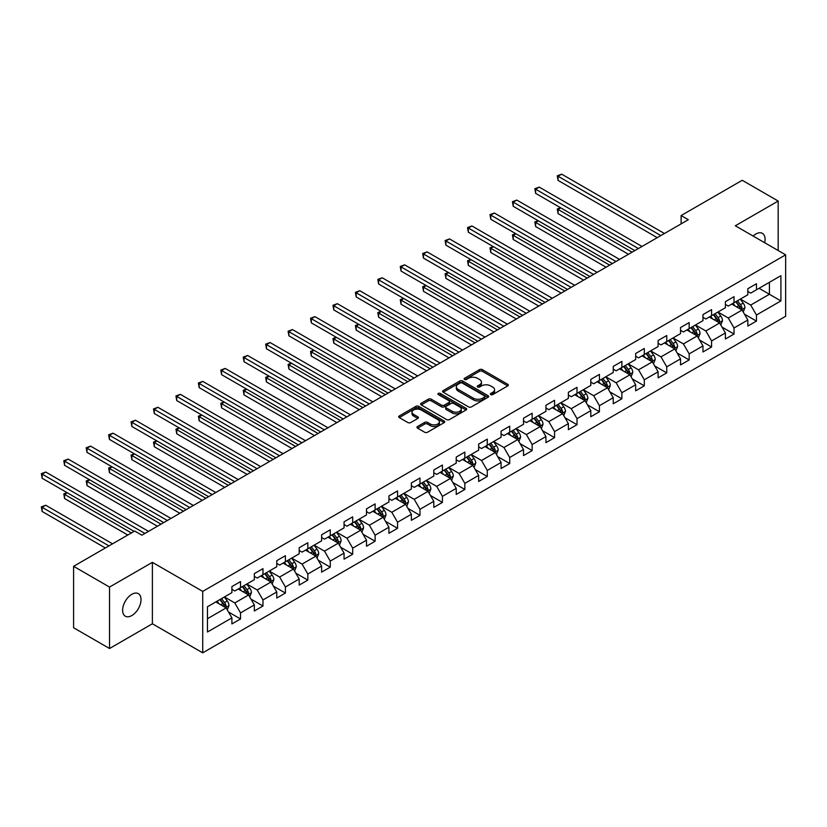 <?xml version="1.0" encoding="UTF-8"?>
<svg xmlns="http://www.w3.org/2000/svg" width="827" height="827" viewBox="0 0 827 827"><rect width="100%" height="100%" fill="white"/><g stroke="black" fill="none" stroke-linecap="round" stroke-linejoin="round"><path stroke-width="1.24" d="M490.773 394.582A1.396 0.806 0 0 0 492.747 394.582L507.747 385.93A1.995 1.147 0 0 0 508.326 385.113A1.995 1.147 0 0 0 507.747 384.297L482.337 369.628A1.995 1.147 0 0 0 479.515 369.628L464.516 378.29A1.396 0.806 0 0 0 464.112 378.859A1.396 0.806 0 0 0 464.516 379.428A1.396 0.806 0 0 0 466.49 379.428L468.433 378.301A6.389 3.69 0 0 1 477.468 378.301L479.588 379.531A6.389 3.69 0 0 1 481.459 382.136A6.389 3.69 0 0 1 479.588 384.741L477.644 385.868A1.396 0.806 0 0 0 477.241 386.436A1.396 0.806 0 0 0 477.644 387.005A1.396 0.806 0 0 0 479.619 387.005L481.562 385.889A6.389 3.69 0 0 1 490.597 385.889L492.716 387.108A6.389 3.69 0 0 1 494.587 389.713A6.389 3.69 0 0 1 492.716 392.318L490.773 393.445A1.396 0.806 0 0 0 490.359 394.014A1.396 0.806 0 0 0 490.773 394.582L490.773 393.445M131.824 615.557A13.015 7.515 120 0 0 140.332 604.082A13.015 7.515 120 0 0 138.336 593.652A13.015 7.515 120 0 0 131.824 594.303A13.015 7.515 120 0 0 123.326 605.767A13.015 7.515 120 0 0 125.322 616.198A13.015 7.515 120 0 0 131.824 615.557M764.665 242.725A13.015 7.515 120 0 0 762.391 233.359A13.015 7.515 120 0 0 755.888 234A13.015 7.515 120 0 0 753.139 236.067M417.552 426.505A1.995 1.147 0 0 0 416.973 427.321A1.995 1.147 0 0 0 417.552 428.138L424.685 432.252A1.995 1.147 0 0 0 427.507 432.252L444.161 422.638A1.995 1.147 0 0 0 444.74 421.822A1.995 1.147 0 0 0 444.161 421.005L418.751 406.336A1.995 1.147 0 0 0 415.929 406.336L399.276 415.95A1.995 1.147 0 0 0 398.686 416.767A1.995 1.147 0 0 0 399.276 417.583L407.887 422.556A1.995 1.147 0 0 0 410.709 422.556L417.831 418.441A1.995 1.147 0 0 0 418.421 417.625A1.995 1.147 0 0 0 417.831 416.808L413.562 414.348A5.344 3.081 0 0 1 412.001 412.166A5.344 3.081 0 0 1 415.299 409.313A5.344 3.081 0 0 1 421.119 409.985L437.845 419.64A5.344 3.081 0 0 1 439.406 421.822A5.344 3.081 0 0 1 436.108 424.664A5.344 3.081 0 0 1 430.288 424.003L427.507 422.39A1.995 1.147 0 0 0 424.685 422.39L417.552 426.505L417.552 428.138M152.385 562.339L109.536 587.077L73.593 566.319L73.593 627.755L109.536 648.513L152.385 623.775L202.718 652.834L202.718 591.398L152.385 562.339L152.385 623.775M778.176 250.519L778.176 201.044L735.327 225.781L785.65 254.84L202.718 591.398M778.176 201.044L742.222 180.286L681.117 215.568L681.117 223.869M73.593 566.319L134.698 531.037L141.893 535.193L688.302 219.724L681.117 215.568M468.578 406.905A1.995 1.147 0 0 0 471.4 406.905L488.054 397.291A1.995 1.147 0 0 0 488.643 396.474A1.995 1.147 0 0 0 488.054 395.668L462.644 380.999A1.995 1.147 0 0 0 459.822 380.999L443.169 390.613A1.995 1.147 0 0 0 442.59 391.429A1.995 1.147 0 0 0 443.169 392.236L468.578 406.905M438.858 394.882A1.396 0.806 0 0 1 440.274 395.079L440.274 393.425L466.108 408.331A1.995 1.147 0 0 1 466.686 409.148A1.995 1.147 0 0 1 466.108 409.965L449.454 419.578A1.995 1.147 0 0 1 446.632 419.578L421.222 404.91L421.222 403.287A1.995 1.147 0 0 0 420.643 404.093A1.995 1.147 0 0 0 421.222 404.91M421.222 403.287L428.355 399.162A1.995 1.147 0 0 1 431.177 399.162L441.473 405.116A1.995 1.147 0 0 0 444.295 405.116L449.03 402.387A1.995 1.147 0 0 0 449.609 401.571A1.995 1.147 0 0 0 449.03 400.754L438.3 394.562A1.396 0.806 0 0 1 437.897 393.993A1.396 0.806 0 0 1 438.755 393.249A1.396 0.806 0 0 1 440.274 393.425M202.718 652.834L785.65 316.276L785.65 254.84M228.521 612.021L240.533 618.958L240.533 612.9L254.334 604.93L254.334 610.988L262.965 606.005L262.965 599.947L276.766 591.977L276.766 598.035L285.398 593.052L285.398 586.994L299.198 579.024L299.198 585.082L307.83 580.109L307.83 574.041L321.631 566.071L321.631 572.139L330.262 567.157L330.262 561.088L344.063 553.129L344.063 559.186L352.695 554.204L352.695 548.146L366.495 540.176L366.495 546.233L375.117 541.251L375.117 535.193L388.928 527.223L388.928 533.281L397.549 528.298L397.549 522.24L411.36 514.27L411.36 520.328L419.982 515.355L419.982 509.287L433.793 501.317L433.793 507.385L442.414 502.402L442.414 496.345L456.225 488.375L456.225 494.432L464.846 489.45L464.846 483.392L478.657 475.422L478.657 481.479L487.279 476.497L487.279 470.439L501.079 462.469L501.079 468.527L509.711 463.544L509.711 457.486L523.512 449.516L523.512 455.574L532.143 450.601L532.143 444.533L545.944 436.563L545.944 442.631L554.576 437.648L554.576 431.591L568.376 423.62L568.376 429.678L577.008 424.696L577.008 418.638L590.809 410.668L590.809 416.725L599.441 411.743L599.441 405.685L613.241 397.715L613.241 403.772L621.873 398.79L621.873 392.732L635.674 384.762L635.674 390.82L644.305 385.847L644.305 379.779L658.106 371.809L658.106 377.877L666.738 372.894L666.738 366.837L680.538 358.866L680.538 364.924L689.17 359.941L689.17 353.884L702.971 345.913L702.971 351.971L711.592 346.989L711.592 340.931L725.403 332.961L725.403 339.018L734.025 334.036L734.025 327.978L747.835 320.008L747.835 326.065L756.457 321.093L756.457 315.025L780.905 300.914L780.905 275.68L769.399 282.317L769.399 294.278L780.905 300.914M240.533 618.958L231.901 623.94L231.901 617.883L207.463 631.993L207.463 606.749L231.901 592.639L231.901 586.581L240.533 581.598L240.533 587.656L254.334 579.686L254.334 573.628L262.965 568.645L262.965 574.713L276.766 566.743L276.766 560.675L285.398 555.692L285.398 561.76L299.198 553.79L299.198 547.722L307.83 542.75L307.83 548.808L321.631 540.837L321.631 534.78L330.262 529.797L330.262 535.855L344.063 527.884L344.063 521.827L352.695 516.844L352.695 522.902L366.495 514.932L366.495 508.874L375.117 503.891L375.117 509.959L388.928 501.989L388.928 495.921L397.549 490.938L397.549 497.006L411.36 489.036L411.36 482.978L419.982 477.996L419.982 484.053L433.793 476.083L433.793 470.025L442.414 465.043L442.414 471.101L456.225 463.13L456.225 457.073L464.846 452.09L464.846 458.148L478.657 450.177L478.657 444.12L487.279 439.137L487.279 445.205L501.079 437.235L501.079 431.167L509.711 426.184L509.711 432.252L523.512 424.282L523.512 418.224L532.143 413.242L532.143 419.299L545.944 411.329L545.944 405.271L554.576 400.289L554.576 406.346L568.376 398.376L568.376 392.318L577.008 387.336L577.008 393.394L590.809 385.423L590.809 379.366L599.441 374.383L599.441 380.451L613.241 372.481L613.241 366.413L621.873 361.43L621.873 367.498L635.674 359.528L635.674 353.47L644.305 348.487L644.305 354.545L658.106 346.575L658.106 340.517L666.738 335.535L666.738 341.592L680.538 333.622L680.538 327.564L689.17 322.582L689.17 328.639L702.971 320.669L702.971 314.611L711.592 309.629L711.592 315.697L725.403 307.727L725.403 301.659L734.025 296.676L734.025 302.744L747.835 294.774L747.835 288.716L756.457 283.733L756.457 289.791L780.905 275.68M238.228 588.989L248.586 594.964L234.775 602.935L224.427 596.96M231.901 589.32L234.775 590.985L240.533 587.656M234.775 602.935L240.533 612.9M248.586 594.964L254.334 604.93M260.66 576.037L271.018 582.012L257.207 589.982L246.859 584.007M254.334 576.367L257.207 578.032L262.965 574.713M257.207 589.982L262.965 599.947M271.018 582.012L276.766 591.977M283.092 563.084L293.451 569.059L279.64 577.029L269.292 571.054M276.766 563.414L279.64 565.079L285.398 561.76M279.64 577.029L285.398 586.994M293.451 569.059L299.198 579.024M305.525 550.131L315.883 556.116L302.072 564.086L291.724 558.101M299.198 550.472L302.072 552.126L307.83 548.808M302.072 564.086L307.83 574.041M315.883 556.116L321.631 566.071M327.957 537.188L338.315 543.163L324.504 551.133L314.157 545.158M321.631 537.519L324.504 539.173L330.262 535.855M324.504 551.133L330.262 561.088M338.315 543.163L344.063 553.129M350.39 524.235L360.737 530.21L346.937 538.181L336.589 532.206M344.063 524.566L346.937 526.23L352.695 522.902M346.937 538.181L352.695 548.146M360.737 530.21L366.495 540.176M372.822 511.282L383.17 517.257L369.369 525.228L359.021 519.253M366.495 511.613L369.369 513.278L375.117 509.959M369.369 525.228L375.117 535.193M383.17 517.257L388.928 527.223M395.254 498.33L405.602 504.305L391.802 512.275L381.443 506.3M388.928 498.66L391.802 500.325L397.549 497.006M391.802 512.275L397.549 522.24M405.602 504.305L411.36 514.27M417.687 485.377L428.035 491.362L414.234 499.332L403.876 493.347M411.36 485.718L414.234 487.372L419.982 484.053M414.234 499.332L419.982 509.287M428.035 491.362L433.793 501.317M440.119 472.434L450.467 478.409L436.666 486.379L426.308 480.404M433.793 472.765L436.666 474.419L442.414 471.101M436.666 486.379L442.414 496.345M450.467 478.409L456.225 488.375M462.551 459.481L472.899 465.456L459.099 473.426L448.741 467.451M456.225 459.812L459.099 461.476L464.846 458.148M459.099 473.426L464.846 483.392M472.899 465.456L478.657 475.422M484.984 446.528L495.332 452.503L481.531 460.474L471.173 454.499M478.657 446.859L481.531 448.523L487.279 445.205M481.531 460.474L487.279 470.439M495.332 452.503L501.079 462.469M507.406 433.575L517.764 439.55L503.963 447.521L493.605 441.546M501.079 433.906L503.963 435.571L509.711 432.252M503.963 447.521L509.711 457.486M517.764 439.55L523.512 449.516M529.838 420.623L540.196 426.608L526.396 434.578L516.038 428.593M523.512 420.964L526.396 422.618L532.143 419.299M526.396 434.578L532.143 444.533M540.196 426.608L545.944 436.563M552.271 407.68L562.629 413.655L548.828 421.625L538.47 415.65M545.944 408.011L548.828 409.665L554.576 406.346M548.828 421.625L554.576 431.591M562.629 413.655L568.376 423.62M574.703 394.727L585.061 400.702L571.25 408.672L560.902 402.697M568.376 395.058L571.25 396.722L577.008 393.394M571.25 408.672L577.008 418.638M585.061 400.702L590.809 410.668M597.135 381.774L607.494 387.749L593.683 395.719L583.335 389.744M590.809 382.105L593.683 383.769L599.441 380.451M593.683 395.719L599.441 405.685M607.494 387.749L613.241 397.715M619.568 368.821L629.926 374.796L616.115 382.767L605.767 376.792M613.241 369.152L616.115 370.816L621.873 367.498M616.115 382.767L621.873 392.732M629.926 374.796L635.674 384.762M642 355.868L652.358 361.854L638.547 369.824L628.2 363.839M635.674 356.21L638.547 357.864L644.305 354.545M638.547 369.824L644.305 379.779M652.358 361.854L658.106 371.809M664.432 342.926L674.791 348.901L660.98 356.871L650.632 350.896M658.106 343.257L660.98 344.911L666.738 341.592M660.98 356.871L666.738 366.837M674.791 348.901L680.538 358.866M686.865 329.973L697.213 335.948L683.412 343.918L673.064 337.943M680.538 330.304L683.412 331.968L689.17 328.639M683.412 343.918L689.17 353.884M697.213 335.948L702.971 345.913M709.297 317.02L719.645 322.995L705.844 330.965L695.497 324.99M702.971 317.351L705.844 319.015L711.592 315.697M705.844 330.965L711.592 340.931M719.645 322.995L725.403 332.961M731.73 304.067L742.077 310.042L728.277 318.013L717.919 312.037M725.403 304.398L728.277 306.062L734.025 302.744M728.277 318.013L734.025 327.978M742.077 310.042L747.835 320.008M759.052 288.292L769.399 294.278L750.709 305.07L740.351 299.085M747.835 291.455L750.709 293.109L756.457 289.791M750.709 305.07L756.457 315.025M109.536 587.077L109.536 648.513M207.463 618.71L226.153 607.917L215.795 601.942M226.153 607.917L231.901 617.883M744.455 314.157L756.457 321.093M722.023 327.11L734.025 334.036M699.59 340.062L711.592 346.989M677.158 353.005L689.17 359.941M654.726 365.958L666.738 372.894M632.293 378.911L644.305 385.847M609.861 391.864L621.873 398.79M587.428 404.817L599.441 411.743M564.996 417.759L577.008 424.696M542.564 430.712L554.576 437.648M520.142 443.665L532.143 450.601M497.709 456.618L509.711 463.544M475.277 469.571L487.279 476.497M452.845 482.513L464.846 489.45M430.412 495.466L442.414 502.402M407.98 508.419L419.982 515.355M385.547 521.372L397.549 528.298M363.115 534.325L375.117 541.251M340.683 547.267L352.695 554.204M318.25 560.22L330.262 567.157M295.818 573.173L307.83 580.109M273.386 586.126L285.398 593.052M250.953 599.079L262.965 606.005M491.331 394.779L492.716 393.983A6.389 3.69 0 0 0 494.587 391.378L494.587 389.713M481.459 382.136L481.459 383.8A6.389 3.69 0 0 1 479.588 386.405L478.202 387.201M507.747 384.297L507.747 385.93L482.337 371.292A1.995 1.147 0 0 0 479.515 371.292L465.074 379.624M488.023 397.311L462.644 382.653A1.995 1.147 0 0 0 459.822 382.653L443.2 392.256M484.529 397.053A1.396 0.806 0 0 0 484.932 396.474A1.396 0.806 0 0 0 484.529 395.906L462.221 383.035A1.396 0.806 0 0 0 460.246 383.035L458.199 384.214A6.389 3.69 0 0 0 456.328 386.819A6.389 3.69 0 0 0 458.199 389.424L473.447 398.232A6.389 3.69 0 0 0 482.482 398.232L484.529 397.053L484.529 398.707A1.396 0.806 0 0 0 484.932 398.138L484.932 396.474M456.328 386.819L456.328 388.483A6.389 3.69 0 0 0 458.199 391.088L458.199 389.424M484.529 398.707L482.482 399.886A6.389 3.69 0 0 1 473.447 399.886L458.199 391.088M421.253 404.93L428.355 400.826L428.355 399.162M449.609 401.571L449.609 403.235A1.995 1.147 0 0 1 449.03 404.041L444.295 406.781A1.995 1.147 0 0 1 441.473 406.781L431.177 400.826A1.995 1.147 0 0 0 428.355 400.826M440.274 395.079L466.077 409.975M452.173 411.288A5.344 3.081 0 0 0 457.993 411.96A5.344 3.081 0 0 0 461.28 409.107A5.344 3.081 0 0 0 459.719 406.925L453.827 403.524A1.995 1.147 0 0 0 451.004 403.524L446.28 406.253A1.995 1.147 0 0 0 445.691 407.07A1.995 1.147 0 0 0 446.28 407.887L452.173 411.288L452.173 412.952A5.344 3.081 0 0 0 457.993 413.614A5.344 3.081 0 0 0 461.28 410.771L461.28 409.107M445.691 407.07L445.691 408.734A1.995 1.147 0 0 0 446.28 409.551L446.28 407.887M452.173 412.952L446.28 409.551M439.406 421.822L439.406 423.476A5.344 3.081 0 0 1 436.108 426.329A5.344 3.081 0 0 1 430.288 425.657L427.507 424.055A1.995 1.147 0 0 0 424.685 424.055L417.583 428.148M412.001 412.166L412.001 413.82A5.344 3.081 0 0 0 413.562 416.002L413.562 414.348M417.811 418.452L413.562 416.002M444.161 421.005L444.161 422.638L418.751 408A1.995 1.147 0 0 0 415.929 408L399.307 417.594L399.276 415.95M743.215 312.017L744.931 307.706A5.386 3.112 -120 0 0 743.204 303.116L740.237 299.157M735.069 306L733.053 303.302M560.799 207.877L558.07 209.458L558.07 213.604L628.489 254.261M741.25 309.567L742.015 307.933A5.386 3.112 -120 0 0 740.475 304.698L737.508 300.728M736.154 301.514L739.452 305.907A2.75 1.582 60 0 1 739.948 306.745L742.015 307.933M735.782 301.731L738.749 305.69A5.386 3.112 60 0 1 740.289 308.936M558.07 213.604L557.274 208.993L632.076 252.183M557.274 208.993L560.489 207.691M660.835 235.581L558.07 176.244L561.667 174.166L664.432 233.503M657.248 237.659L558.07 180.4L558.07 176.244L557.274 175.789L561.667 174.166M558.07 180.4L557.274 175.789M720.782 324.97L722.498 320.659A5.386 3.112 -120 0 0 720.772 316.069L717.805 312.11M712.636 318.953L710.62 316.255M538.367 220.83L535.638 222.401L535.638 226.557L606.057 267.214M718.818 322.52L719.583 320.886A5.386 3.112 -120 0 0 718.043 317.64L715.076 313.681M713.722 314.467L717.019 318.86A2.75 1.582 60 0 1 717.516 319.687L719.583 320.886M713.35 314.684L716.316 318.643A5.386 3.112 60 0 1 717.857 321.879M535.638 226.557L534.842 221.946L609.644 265.136M534.842 221.946L538.057 220.644M698.35 337.912L700.066 333.612A5.386 3.112 -120 0 0 698.339 329.022L695.373 325.052M690.204 331.896L688.188 329.208M515.934 233.783L513.205 235.354L513.205 239.51L583.624 280.157M696.386 335.462L697.151 333.839A5.386 3.112 -120 0 0 695.61 330.593L692.644 326.634M691.289 327.409L694.587 331.813A2.75 1.582 60 0 1 695.083 332.64L697.151 333.839M690.917 327.626L693.884 331.596A5.386 3.112 60 0 1 695.424 334.832M513.205 239.51L512.42 234.899L587.211 278.089M512.42 234.899L515.624 233.596M638.403 248.534L535.638 189.197L539.235 187.119L642 246.456M634.816 250.602L535.638 193.353L535.638 189.197L534.842 188.742L539.235 187.119M535.638 193.353L534.842 188.742M615.97 261.477L513.205 202.15L516.803 200.072L619.568 259.409M612.383 263.555L513.205 206.295L513.205 202.15L512.42 201.695L516.803 200.072M513.205 206.295L512.42 201.695M675.917 350.865L677.633 346.554A5.386 3.112 -120 0 0 675.917 341.964L672.94 338.005M667.771 344.849L665.756 342.161M493.502 246.725L490.773 248.307L490.773 252.462L561.192 293.109M673.953 348.415L674.718 346.792A5.386 3.112 -120 0 0 673.178 343.546L670.211 339.587M668.867 340.362L672.155 344.756A2.75 1.582 60 0 1 672.651 345.593L674.718 346.792M668.485 340.579L671.452 344.539A5.386 3.112 60 0 1 673.002 347.785M490.773 252.462L489.987 247.852L564.779 291.032M489.987 247.852L493.192 246.549M653.485 363.818L655.201 359.507A5.386 3.112 -120 0 0 653.485 354.917L650.518 350.958M645.339 357.802L643.323 355.114M471.08 259.678L468.34 261.26L468.34 265.405L538.759 306.062M651.521 361.368L652.296 359.735A5.386 3.112 -120 0 0 650.746 356.499L647.779 352.54M646.435 353.315L649.722 357.709A2.75 1.582 60 0 1 650.218 358.546L652.296 359.735M646.052 353.532L649.019 357.491A5.386 3.112 60 0 1 650.57 360.737M468.34 265.405L467.555 260.805L542.357 303.985M467.555 260.805L470.759 259.502M631.063 376.771L632.769 372.46A5.386 3.112 -120 0 0 631.053 367.87L628.086 363.911M622.907 370.754L620.891 368.056M448.647 272.631L445.908 274.213L445.908 278.358L516.327 319.015M629.089 374.321L629.864 372.688A5.386 3.112 -120 0 0 628.313 369.452L625.346 365.482M624.003 366.268L627.29 370.661A2.75 1.582 60 0 1 627.786 371.499L629.864 372.688M623.62 366.485L626.587 370.444A5.386 3.112 60 0 1 628.138 373.69M445.908 278.358L445.122 273.747L519.925 316.937M445.122 273.747L448.327 272.445M593.538 274.43L490.773 215.103L494.37 213.025L597.135 272.352M589.951 276.507L490.773 219.248L490.773 215.103L489.987 214.638L494.37 213.025M490.773 219.248L489.987 214.638M571.116 287.382L468.34 228.045L471.938 225.978L574.703 285.305M567.518 289.46L468.34 232.201L468.34 228.045L467.555 227.59L471.938 225.978M468.34 232.201L467.555 227.59M548.683 300.335L445.908 240.998L449.506 238.92L552.271 298.258M545.086 302.413L445.908 245.154L445.908 240.998L445.122 240.543L449.506 238.92M445.908 245.154L445.122 240.543M608.631 389.724L610.336 385.413A5.386 3.112 -120 0 0 608.62 380.823L605.653 376.864M600.474 383.697L598.459 381.009M426.215 285.584L423.476 287.155L423.476 291.311L493.895 331.968M606.656 387.274L607.432 385.64A5.386 3.112 -120 0 0 605.881 382.394L602.914 378.435M601.57 379.221L604.857 383.614A2.75 1.582 60 0 1 605.364 384.441L607.432 385.64M601.188 379.438L604.165 383.397A5.386 3.112 60 0 1 605.705 386.633M423.476 291.311L422.69 286.7L497.492 329.89M422.69 286.7L425.895 285.398M526.251 313.288L423.476 253.951L427.073 251.873L529.838 311.21M522.654 315.356L423.476 258.107L423.476 253.951L422.69 253.496L427.073 251.873M423.476 258.107L422.69 253.496M586.198 402.666L587.904 398.366A5.386 3.112 -120 0 0 586.188 393.776L583.221 389.806M578.042 396.65L576.026 393.962M403.783 298.537L401.043 300.108L401.043 304.264L471.462 344.911M584.224 400.216L584.999 398.593A5.386 3.112 -120 0 0 583.459 395.347L580.482 391.388M579.138 392.163L582.425 396.567A2.75 1.582 60 0 1 582.932 397.394L584.999 398.593M578.766 392.38L581.732 396.35A5.386 3.112 60 0 1 583.273 399.586M401.043 304.264L400.258 299.653L475.06 342.843M400.258 299.653L403.462 298.351M503.819 326.231L401.043 266.904L404.641 264.826L507.406 324.163M500.221 328.309L401.043 271.049L401.043 266.904L400.258 266.449L404.641 264.826M401.043 271.049L400.258 266.449M563.766 415.619L565.472 411.308A5.386 3.112 -120 0 0 563.756 406.719L560.789 402.759M555.61 409.603L553.594 406.915M381.35 311.479L378.611 313.061L378.611 317.217L449.03 357.864M561.791 413.169L562.567 411.546A5.386 3.112 -120 0 0 561.026 408.3L558.049 404.341M556.705 405.116L559.993 409.51A2.75 1.582 60 0 1 560.499 410.347L562.567 411.546M556.333 405.333L559.3 409.293A5.386 3.112 60 0 1 560.84 412.539M378.611 317.217L377.825 312.606L452.627 355.786M377.825 312.606L381.03 311.303M481.386 339.184L378.611 279.857L382.208 277.779L484.984 337.106M477.789 341.262L378.611 284.002L378.611 279.857L377.825 279.392L382.208 277.779M378.611 284.002L377.825 279.392M541.334 428.572L543.039 424.261A5.386 3.112 -120 0 0 541.323 419.671L538.356 415.712M533.177 422.556L531.161 419.868M358.918 324.432L356.189 326.014L356.189 330.159L426.598 370.816M539.359 426.122L540.134 424.489A5.386 3.112 -120 0 0 538.594 421.253L535.627 417.294M534.273 418.069L537.56 422.463A2.75 1.582 60 0 1 538.067 423.3L540.134 424.489M533.901 418.286L536.868 422.246A5.386 3.112 60 0 1 538.408 425.491M356.189 330.159L355.393 325.559L430.195 368.739M355.393 325.559L358.598 324.256M458.954 352.137L356.189 292.799L359.776 290.732L462.551 350.059M455.357 354.214L356.189 296.955L356.189 292.799L355.393 292.344L359.776 290.732M356.189 296.955L355.393 292.344M518.901 441.525L520.607 437.214A5.386 3.112 -120 0 0 518.891 432.624L515.924 428.665M510.745 435.509L508.729 432.81M336.486 337.385L333.757 338.967L333.757 343.112L404.165 383.769M516.927 439.075L517.702 437.442A5.386 3.112 -120 0 0 516.162 434.206L513.195 430.236M511.841 431.022L515.138 435.415A2.75 1.582 60 0 1 515.635 436.253L517.702 437.442M511.468 431.239L514.435 435.198A5.386 3.112 60 0 1 515.976 438.444M333.757 343.112L332.961 338.501L407.763 381.692M332.961 338.501L336.165 337.199M436.522 365.089L333.757 305.752L337.344 303.674L440.119 363.012M432.924 367.167L333.757 309.908L333.757 305.752L332.961 305.297L337.344 303.674M333.757 309.908L332.961 305.297M496.469 454.478L498.174 450.167A5.386 3.112 -120 0 0 496.458 445.577L493.492 441.618M488.323 448.451L486.297 445.763M314.053 350.338L311.324 351.909L311.324 356.065L381.733 396.722M494.494 452.028L495.27 450.395A5.386 3.112 -120 0 0 493.729 447.149L490.762 443.189M489.408 443.975L492.706 448.368A2.75 1.582 60 0 1 493.202 449.195L495.27 450.395M489.036 444.192L492.003 448.151A5.386 3.112 60 0 1 493.543 451.387M311.324 356.065L310.528 351.454L385.33 394.644M310.528 351.454L313.733 350.152M414.089 378.042L311.324 318.705L314.911 316.627L417.687 375.965M410.492 380.11L311.324 322.861L311.324 318.705L310.528 318.25L314.911 316.627M311.324 322.861L310.528 318.25M474.036 467.42L475.742 463.12A5.386 3.112 -120 0 0 474.026 458.53L471.059 454.561M465.89 461.404L463.875 458.716M291.621 363.291L288.892 364.862L288.892 369.018L359.3 409.665M472.062 464.97L472.837 463.347A5.386 3.112 -120 0 0 471.297 460.101L468.33 456.142M466.976 456.917L470.274 461.321A2.75 1.582 60 0 1 470.77 462.148L472.837 463.347M466.604 457.135L469.571 461.104A5.386 3.112 60 0 1 471.111 464.34M288.892 369.018L288.096 364.407L362.898 407.597M288.096 364.407L291.3 363.105M391.657 390.985L288.892 331.658L292.479 329.58L395.254 388.917M388.059 393.063L288.892 335.803L288.892 331.658L288.096 331.203L292.479 329.58M288.892 335.803L288.096 331.203M451.604 480.373L453.32 476.063A5.386 3.112 -120 0 0 451.594 471.473L448.627 467.513M443.458 474.357L441.442 471.669M269.188 376.233L266.459 377.815L266.459 381.971L336.868 422.618M449.64 477.923L450.405 476.3A5.386 3.112 -120 0 0 448.865 473.054L445.898 469.095M444.544 469.87L447.841 474.264A2.75 1.582 60 0 1 448.337 475.101L450.405 476.3M444.171 470.087L447.138 474.047A5.386 3.112 60 0 1 448.679 477.293M266.459 381.971L265.663 377.36L340.466 420.54M265.663 377.36L268.878 376.058M369.224 403.938L266.459 344.611L270.057 342.533L372.822 401.86M365.627 406.016L266.459 348.756L266.459 344.611L265.663 344.146L270.057 342.533M266.459 348.756L265.663 344.146M429.172 493.326L430.888 489.015A5.386 3.112 -120 0 0 429.161 484.426L426.194 480.466M421.026 487.31L419.01 484.622M246.756 389.186L244.027 390.768L244.027 394.913L314.436 435.571M427.208 490.876L427.972 489.243A5.386 3.112 -120 0 0 426.432 486.007L423.465 482.048M422.111 482.823L425.409 487.217A2.75 1.582 60 0 1 425.905 488.054L427.972 489.243M421.739 483.04L424.706 487A5.386 3.112 60 0 1 426.246 490.246M244.027 394.913L243.231 390.313L318.033 433.493M243.231 390.313L246.446 389.01M346.792 416.891L244.027 357.553L247.624 355.486L350.39 414.813M343.195 418.969L244.027 361.709L244.027 357.553L243.231 357.099L247.624 355.486M244.027 361.709L243.231 357.099M406.739 506.279L408.455 501.968A5.386 3.112 -120 0 0 406.729 497.378L403.762 493.419M398.593 500.263L396.578 497.565M224.324 402.139L221.595 403.721L221.595 407.866L292.014 448.523M404.775 503.829L405.54 502.196A5.386 3.112 -120 0 0 404 498.96L401.033 494.991M399.679 495.776L402.976 500.17A2.75 1.582 60 0 1 403.473 501.007L405.54 502.196M399.307 495.993L402.273 499.953A5.386 3.112 60 0 1 403.814 503.198M221.595 407.866L220.799 403.256L295.601 446.446M220.799 403.256L224.014 401.953M324.36 429.844L221.595 370.506L225.192 368.428L327.957 427.766M320.773 431.921L221.595 374.662L221.595 370.506L220.799 370.051L225.192 368.428M221.595 374.662L220.799 370.051M384.307 519.232L386.023 514.921A5.386 3.112 -120 0 0 384.297 510.331L381.33 506.372M376.161 513.205L374.145 510.517M201.891 415.092L199.162 416.663L199.162 420.819L269.581 461.476M382.343 516.782L383.108 515.149A5.386 3.112 -120 0 0 381.567 511.903L378.601 507.943M377.246 508.729L380.544 513.122A2.75 1.582 60 0 1 381.04 513.949L383.108 515.149M376.874 508.946L379.841 512.905A5.386 3.112 60 0 1 381.381 516.141M199.162 420.819L198.377 416.208L273.168 459.398M198.377 416.208L201.581 414.906M301.927 442.796L199.162 383.459L202.76 381.381L305.525 440.719M298.34 444.864L199.162 387.615L199.162 383.459L198.377 383.004L202.76 381.381M199.162 387.615L198.377 383.004M361.875 532.174L363.591 527.874A5.386 3.112 -120 0 0 361.864 523.284L358.897 519.315M353.729 526.158L351.713 523.47M179.459 428.045L176.73 429.616L176.73 433.772L247.149 474.419M359.91 529.725L360.675 528.102A5.386 3.112 -120 0 0 359.135 524.856L356.168 520.896M354.824 521.672L358.112 526.075A2.75 1.582 60 0 1 358.608 526.902L360.675 528.102M354.442 521.889L357.409 525.858A5.386 3.112 60 0 1 358.949 529.094M176.73 433.772L175.944 429.161L250.736 472.351M175.944 429.161L179.149 427.859M279.495 455.739L176.73 396.412L180.327 394.334L283.092 453.672M275.908 457.817L176.73 400.557L176.73 396.412L175.944 395.957L180.327 394.334M176.73 400.557L175.944 395.957M339.442 545.127L341.158 540.817A5.386 3.112 -120 0 0 339.442 536.227L336.465 532.268M331.296 539.111L329.28 536.423M157.027 440.987L154.298 442.569L154.298 446.725L224.717 487.372M337.478 542.677L338.243 541.054A5.386 3.112 -120 0 0 336.703 537.808L333.736 533.849M332.392 534.624L335.679 539.018A2.75 1.582 60 0 1 336.175 539.855L338.243 541.054M332.009 534.842L334.976 538.801A5.386 3.112 60 0 1 336.527 542.047M154.298 446.725L153.512 442.114L228.304 485.294M153.512 442.114L156.716 440.812M257.063 468.692L154.298 409.365L157.895 407.287L260.66 466.614M253.475 470.77L154.298 413.51L154.298 409.365L153.512 408.9L157.895 407.287M154.298 413.51L153.512 408.9M317.02 558.08L318.726 553.77A5.386 3.112 -120 0 0 317.01 549.18L314.043 545.22M308.864 552.064L306.848 549.376M134.605 453.94L131.865 455.522L131.865 459.667L202.284 500.325M315.046 555.63L315.821 553.997A5.386 3.112 -120 0 0 314.27 550.761L311.303 546.802M309.96 547.577L313.247 551.971A2.75 1.582 60 0 1 313.743 552.808L315.821 553.997M309.577 547.794L312.544 551.754A5.386 3.112 60 0 1 314.095 555M131.865 459.667L131.079 455.067L205.882 498.247M131.079 455.067L134.284 453.765M234.641 481.645L131.865 422.308L135.463 420.24L238.228 479.567M231.043 483.723L131.865 426.463L131.865 422.308L131.079 421.853L135.463 420.24M131.865 426.463L131.079 421.853M294.588 571.033L296.293 566.722A5.386 3.112 -120 0 0 294.577 562.133L291.611 558.173M286.431 565.017L284.416 562.319M112.172 466.893L109.433 468.475L109.433 472.62L179.852 513.278M292.613 568.583L293.389 566.95A5.386 3.112 -120 0 0 291.838 563.714L288.871 559.745M287.527 560.53L290.815 564.924A2.75 1.582 60 0 1 291.311 565.761L293.389 566.95M287.145 560.747L290.112 564.707A5.386 3.112 60 0 1 291.662 567.953M109.433 472.62L108.647 468.01L183.449 511.2M108.647 468.01L111.852 466.707M212.208 494.598L109.433 435.26L113.03 433.183L215.795 492.52M208.611 496.676L109.433 439.416L109.433 435.26L108.647 434.806L113.03 433.183M109.433 439.416L108.647 434.806M272.155 583.986L273.861 579.675A5.386 3.112 -120 0 0 272.145 575.085L269.178 571.126M263.999 577.959L261.983 575.272M89.74 479.846L87 481.417L87 485.573L157.419 526.23M270.181 581.536L270.956 579.903A5.386 3.112 -120 0 0 269.406 576.657L266.439 572.697M265.095 573.483L268.382 577.877A2.75 1.582 60 0 1 268.889 578.704L270.956 579.903M264.712 573.7L267.69 577.659A5.386 3.112 60 0 1 269.23 580.895M87 485.573L86.215 480.963L161.017 524.153M86.215 480.963L89.419 479.66M189.776 507.551L87 448.213L90.598 446.135L193.363 505.473M186.178 509.618L87 452.369L87 448.213L86.215 447.758L90.598 446.135M87 452.369L86.215 447.758M249.723 596.929L251.429 592.628A5.386 3.112 -120 0 0 249.713 588.038L246.746 584.069M241.567 590.912L239.551 588.224M67.307 492.799L64.568 494.37L64.568 498.526L127.803 535.028M247.749 594.479L248.524 592.856A5.386 3.112 -120 0 0 246.984 589.61L244.006 585.65M242.662 586.426L245.95 590.829A2.75 1.582 60 0 1 246.456 591.656L248.524 592.856M242.29 586.643L245.257 590.612A5.386 3.112 60 0 1 246.797 593.848M64.568 498.526L63.782 493.915L131.39 532.95M63.782 493.915L66.987 492.613M167.343 520.493L64.568 461.166L68.165 459.088L170.941 518.426M163.746 522.571L64.568 465.312L64.568 461.166L63.782 460.711L68.165 459.088M64.568 465.312L63.782 460.711M227.291 609.881L228.996 605.571A5.386 3.112 -120 0 0 227.28 600.981L224.313 597.022M219.134 603.865L217.119 601.177M112.555 543.825L45.733 505.245L42.146 507.323L42.146 511.479L105.37 547.981M225.316 607.432L226.091 605.809A5.386 3.112 -120 0 0 224.551 602.563L221.584 598.603M220.23 599.379L223.517 603.772A2.75 1.582 60 0 1 224.024 604.609L226.091 605.809M219.858 599.596L222.825 603.555A5.386 3.112 60 0 1 224.365 606.801M42.146 511.479L41.35 506.868L108.957 545.903M41.35 506.868L45.733 505.245M144.911 533.446L42.146 474.119L45.733 472.041L148.509 531.368M134.129 531.368L42.146 478.264L42.146 474.119L41.35 473.654L45.733 472.041M42.146 478.264L41.35 473.654M492.716 393.983L492.716 392.318M477.644 387.005L477.644 385.868M479.588 386.405L479.588 384.741M464.516 379.428L464.516 378.29M479.515 371.292L479.515 369.628M482.337 371.292L482.337 369.628M443.169 392.236L443.169 390.613M459.822 382.653L459.822 380.999M462.644 382.653L462.644 380.999M488.054 397.291L488.054 395.668M473.447 399.886L473.447 398.232M482.482 399.886L482.482 398.232M431.177 400.826L431.177 399.162M441.473 406.781L441.473 405.116M444.295 406.781L444.295 405.116M449.03 404.041L449.03 402.387M466.108 409.965L466.108 408.331M424.685 424.055L424.685 422.39M427.507 424.055L427.507 422.39M430.288 425.657L430.288 424.003M417.831 418.441L417.831 416.808M415.929 408L415.929 406.336M418.751 408L418.751 406.336M741.55 309.743L744.889 307.809M740.475 304.698L743.204 303.116M736.64 306.91L738.749 305.69M719.118 322.695L722.457 320.762M718.043 317.64L720.772 316.069M714.208 319.863L716.316 318.643M696.685 335.638L700.024 333.715M695.61 330.593L698.339 329.022M691.775 332.805L693.884 331.596M674.253 348.591L677.592 346.658M673.178 343.546L675.917 341.964M669.343 345.758L671.452 344.539M651.821 361.544L655.17 359.611M650.746 356.499L653.485 354.917M646.921 358.711L649.019 357.491M629.388 374.497L632.738 372.563M628.313 369.452L631.053 367.87M624.488 371.664L626.587 370.444M606.956 387.45L610.305 385.516M605.881 382.394L608.62 380.823M602.056 384.617L604.165 383.397M584.524 400.392L587.873 398.469M583.459 395.347L586.188 393.776M579.624 397.56L581.732 396.35M562.091 413.345L565.441 411.412M561.026 408.3L563.756 406.719M557.191 410.512L559.3 409.293M539.659 426.298L543.008 424.365M538.594 421.253L541.323 419.671M534.759 423.465L536.868 422.246M517.237 439.251L520.576 437.318M516.162 434.206L518.891 432.624M512.327 436.418L514.435 435.198M494.804 452.204L498.143 450.27M493.729 447.149L496.458 445.577M489.894 449.371L492.003 448.151M472.372 465.146L475.711 463.223M471.297 460.101L474.026 458.53M467.462 462.314L469.571 461.104M449.94 478.099L453.279 476.166M448.865 473.054L451.594 471.473M445.029 475.267L447.138 474.047M427.507 491.052L430.846 489.119M426.432 486.007L429.161 484.426M422.597 488.219L424.706 487M405.075 504.005L408.414 502.072M404 498.96L406.729 497.378M400.165 501.172L402.273 499.953M382.643 516.958L385.982 515.025M381.567 511.903L384.297 510.331M377.732 514.125L379.841 512.905M360.21 529.9L363.549 527.977M359.135 524.856L361.864 523.284M355.3 527.068L357.409 525.858M337.778 542.853L341.117 540.92M336.703 537.808L339.442 536.227M332.868 540.021L334.976 538.801M315.345 555.806L318.695 553.873M314.27 550.761L317.01 549.18M310.445 552.974L312.544 551.754M292.913 568.759L296.262 566.826M291.838 563.714L294.577 562.133M288.013 565.926L290.112 564.707M270.481 581.712L273.83 579.779M269.406 576.657L272.145 575.085M265.581 578.879L267.69 577.659M248.048 594.654L251.398 592.732M246.984 589.61L249.713 588.038M243.148 591.822L245.257 590.612M225.616 607.607L228.965 605.674M224.551 602.563L227.28 600.981M220.716 604.775L222.825 603.555"/></g></svg>
